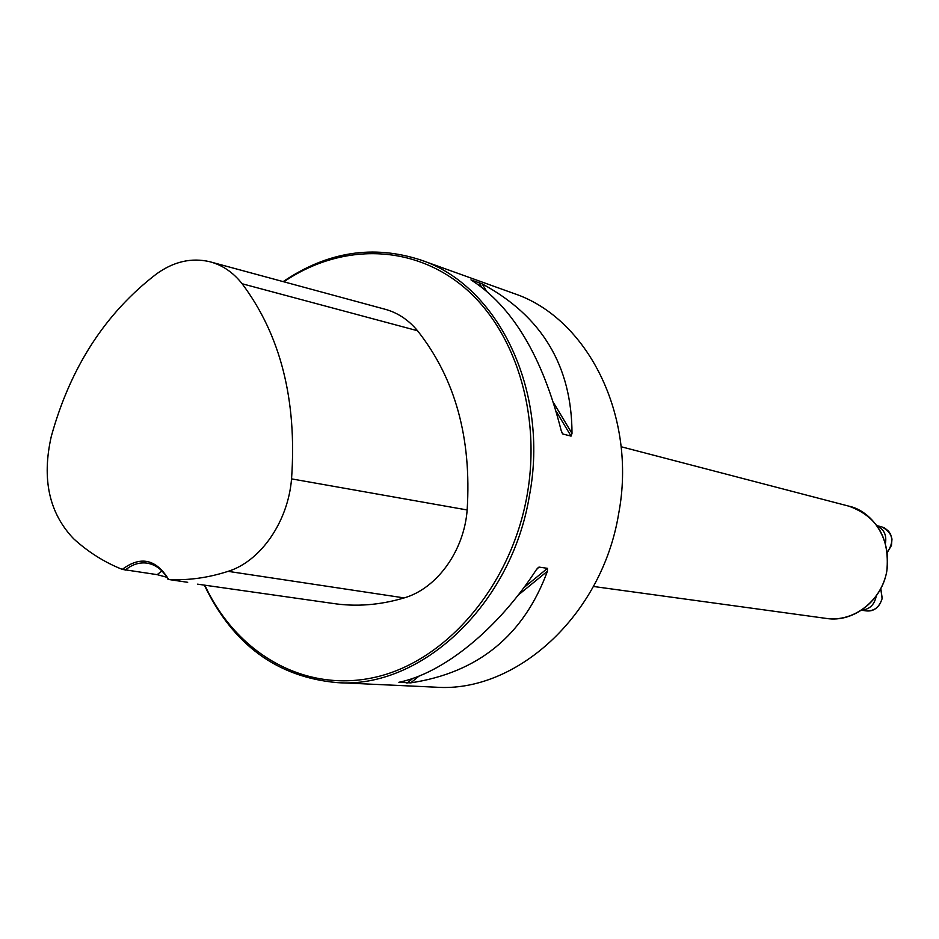 <?xml version="1.0" encoding="UTF-8"?>
<svg xmlns="http://www.w3.org/2000/svg" width="939" height="939" viewBox="0 0 939 939"><rect width="100%" height="100%" fill="white"/><g stroke="black" fill="none" stroke-linecap="round" stroke-linejoin="round"><path stroke-width="1.41" d="M204.35 585.126C232.813 644.588 277.017 677.078 336.96 682.606C420.66 689.097 511.438 605.326 529.396 495.862C549.585 390.612 497.87 285.28 420.778 259.997C373.159 244.504 327.288 251.711 283.155 281.618M420.778 259.997L513.656 293.402C587.638 317.805 637.335 416.235 618.613 513.938C602.04 615.561 515.945 693.264 435.543 687.172L336.96 682.606M547.484 568.341L547.437 571.229C523.774 635.421 478.209 672.641 410.719 682.864L398.887 682.289C443.008 673.369 497.33 629.823 536.404 569.633L538.986 567.086L547.484 568.341L523.856 587.65M562.743 433.971L561.205 430.649C542.437 356.491 512.354 306.243 470.967 279.869L482.153 283.883C541.885 316.114 571.839 365.987 572.004 433.466L571.065 436.119L562.743 433.971L561.592 432.046M187.683 582.309L168.68 579.492C156.062 559.034 140.592 555.665 122.281 569.386L157.153 574.645L166.86 577.274M122.281 569.386C104.487 562.308 88.289 552.109 73.688 538.81C49.121 513.152 41.645 479.043 51.269 436.482C70.402 367.208 105.497 313.016 156.531 273.906C173.785 261.523 191.509 257.462 209.726 261.711C222.355 265.033 233.154 272.38 242.133 283.754C280.608 335.153 297.088 400.19 291.548 478.878C288.109 521.755 260.561 561.346 228.095 571.346C208.024 577.837 188.223 580.548 168.68 579.492M197.589 584.164L332.371 603.354C355.834 606.981 379.755 605.162 404.157 597.908C436.811 588.589 464.136 550.958 467.153 509.971C471.73 438.126 455.192 378.382 417.526 330.739C408.336 319.683 397.326 312.476 384.509 309.095L211.134 262.098M204.843 585.197C236.605 653.826 305.175 693.663 376.046 677.054C446.764 660.645 511.074 585.643 527.061 495.428C541.78 413.019 514.595 328.697 462.563 286.055C410.378 243.365 339.531 243.858 283.848 281.806M157.153 574.645L161.954 570.959M125.169 570.196C131.73 564.691 138.761 562.297 146.273 563.036C155.498 564.304 162.799 569.809 168.163 579.563M877.108 525.828C883.939 529.256 886.733 535.019 885.489 543.141M876.087 596.242L875.934 597.38C873.974 605.221 869.244 609.458 861.756 610.068M228.095 571.346L404.157 597.908M291.548 478.878L467.153 509.971M242.133 283.754L417.526 330.739M538.986 567.086L537.131 568.611M412.855 678.369L406.974 683.181M547.437 571.229L518.164 595.138M419.052 676.068L410.719 682.864M482.153 283.883L486.355 290.867M553.717 403.019L572.004 433.466M478.761 282.287L481.648 287.099M556.24 411.411L571.065 436.119M848.821 506.144C870.113 510.534 892.285 536.662 886.686 571.921C880.876 601.617 853.211 622.217 826.543 618.461C853.539 622.827 882.155 600.537 886.862 570.712C889.843 537.906 877.155 516.38 848.821 506.144L621.125 446.741M887.367 552.226C894.75 540.958 892.789 532.472 881.486 526.779L876.991 525.676M861.568 610.197L865.981 610.866C874.362 611.277 879.726 607.122 882.085 598.413L880.77 588.73M826.543 618.461L593.413 586.464M887.378 552.343L891.475 545.418L891.98 539.021L890.512 534.138L888.599 531.228L884.644 528L881.486 526.779M880.817 588.636L882.214 598.436C879.115 607.674 873.704 611.817 865.981 610.866"/></g></svg>
